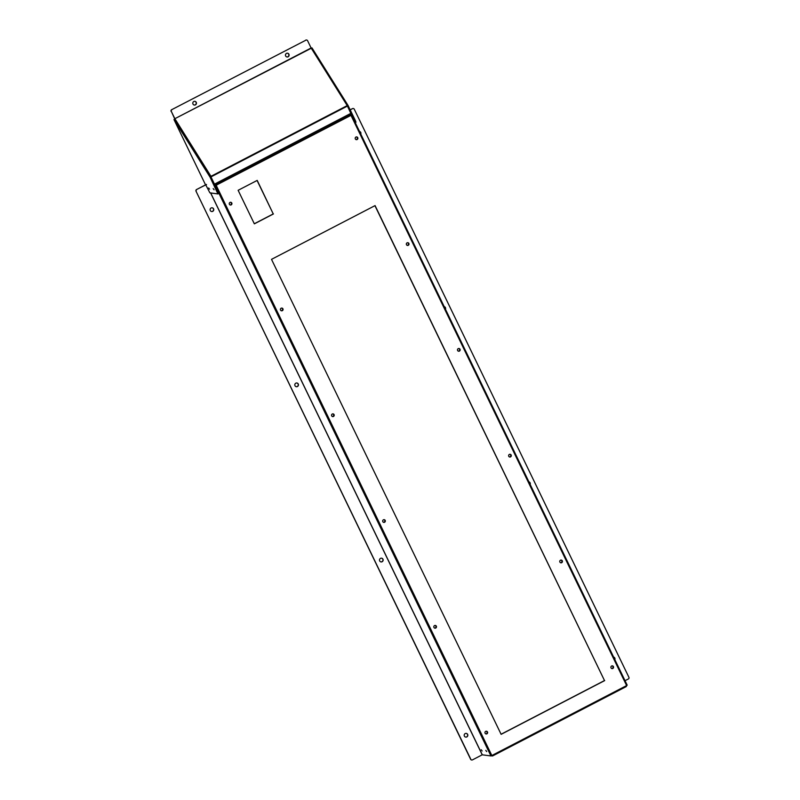 <?xml version="1.0" encoding="UTF-8"?>
<svg xmlns="http://www.w3.org/2000/svg" width="800" height="800" viewBox="0 0 800 800"><rect width="100%" height="100%" fill="white"/><g stroke="black" fill="none" stroke-linecap="round" stroke-linejoin="round"><path stroke-width="1.2" d="M355.87 139.49A1.32 1.28 97.6 0 0 357.49 137.67A1.32 1.28 97.6 0 0 356.19 136.96M407.01 245.28A1.32 1.28 97.6 0 0 408.63 243.46A1.32 1.28 97.6 0 0 407.33 242.75M458.15 351.07A1.32 1.28 97.6 0 0 459.77 349.25A1.32 1.28 97.6 0 0 458.47 348.54M509.29 456.86A1.32 1.28 97.6 0 0 510.91 455.04A1.32 1.28 97.6 0 0 509.61 454.33M560.43 562.65A1.32 1.28 97.6 0 0 562.05 560.83A1.32 1.28 97.6 0 0 560.75 560.12M611.57 668.43A1.32 1.28 97.6 0 0 613.19 666.62A1.32 1.28 97.6 0 0 611.89 665.9M356.06 139.55A1.32 1.28 97.6 0 0 356.4 136.95M407.2 245.34A1.32 1.28 97.6 0 0 407.54 242.74M458.34 351.13A1.32 1.28 97.6 0 0 458.68 348.53M509.48 456.92A1.32 1.28 97.6 0 0 509.82 454.32M560.62 562.71A1.32 1.28 97.6 0 0 560.96 560.11M611.76 668.49A1.32 1.28 97.6 0 0 612.1 665.89M229.91 204.85A1.32 1.28 97.6 0 0 231.54 203.04A1.32 1.28 97.6 0 0 230.25 202.33M281.05 310.64A1.32 1.28 97.6 0 0 282.68 308.83A1.32 1.28 97.6 0 0 281.39 308.12M332.19 416.43A1.32 1.28 97.6 0 0 333.82 414.62A1.32 1.28 97.6 0 0 332.53 413.9M383.33 522.22A1.32 1.28 97.6 0 0 384.96 520.4A1.32 1.28 97.6 0 0 383.67 519.69M434.47 628.01A1.32 1.28 97.6 0 0 436.1 626.19A1.32 1.28 97.6 0 0 434.81 625.48M485.61 733.8A1.32 1.28 97.6 0 0 487.24 731.98A1.32 1.28 97.6 0 0 485.95 731.27M230.11 204.92A1.32 1.28 97.6 0 0 230.46 202.32M281.25 310.71A1.32 1.28 97.6 0 0 281.6 308.11M332.39 416.49A1.32 1.28 97.6 0 0 332.74 413.9M383.53 522.28A1.32 1.28 97.6 0 0 383.88 519.68M434.67 628.07A1.32 1.28 97.6 0 0 435.02 625.47M485.81 733.86A1.32 1.28 97.6 0 0 486.16 731.26M492.78 755.85L626.08 686.67L625.89 685.95L627.19 685.17L351.53 115M350.72 115.24L350.25 115.74L349.68 114.96L216.36 184.16A0.85 0.82 97.6 0 0 215.99 185.29L216.74 184.91L216.36 184.16L216.93 184.94L215.25 185.67L490.9 755.88L492.57 755.14L492.76 755.87L492.42 755.22M356.62 136.92A1.38 1.34 -82.4 0 1 356.26 139.64M230.67 202.28A1.38 1.34 -82.4 0 1 230.31 205.01M486.37 731.22A1.38 1.34 -82.4 0 1 486.01 733.95M435.23 625.44A1.38 1.34 -82.4 0 1 434.87 628.16M384.09 519.65A1.38 1.34 -82.4 0 1 383.73 522.37M332.95 413.86A1.38 1.34 -82.4 0 1 332.59 416.59M281.81 308.07A1.38 1.34 -82.4 0 1 281.45 310.8M374.93 205.68L604.5 680.56L501.08 734.24M612.32 665.86A1.38 1.34 -82.4 0 1 611.96 668.58M561.18 560.07A1.38 1.34 -82.4 0 1 560.82 562.8M257.07 180.47L273.24 213.92L254.3 223.75M510.04 454.28A1.38 1.34 -82.4 0 1 509.68 457.01M458.9 348.49A1.38 1.34 -82.4 0 1 458.54 351.22M407.76 242.7A1.38 1.34 -82.4 0 1 407.4 245.43M350.83 115.31L350.2 115.65M357.13 139.52A1.38 1.34 -82.4 0 1 355.21 138.52A1.38 1.34 -82.4 0 1 356.72 136.92A1.38 1.34 -82.4 0 1 357.13 139.52M231.18 204.89A1.38 1.34 -82.4 0 1 229.27 203.89A1.38 1.34 -82.4 0 1 230.77 202.29A1.38 1.34 -82.4 0 1 231.18 204.89M486.88 733.83A1.38 1.34 -82.4 0 1 484.97 732.83A1.38 1.34 -82.4 0 1 486.47 731.23A1.38 1.34 -82.4 0 1 486.88 733.83M435.74 628.04A1.38 1.34 -82.4 0 1 433.83 627.05A1.38 1.34 -82.4 0 1 435.33 625.44A1.38 1.34 -82.4 0 1 435.74 628.04M384.6 522.25A1.38 1.34 -82.4 0 1 382.69 521.26A1.38 1.34 -82.4 0 1 384.19 519.66A1.38 1.34 -82.4 0 1 384.6 522.25M333.46 416.47A1.38 1.34 -82.4 0 1 331.55 415.47A1.38 1.34 -82.4 0 1 333.05 413.87A1.38 1.34 -82.4 0 1 333.46 416.47M282.32 310.68A1.38 1.34 -82.4 0 1 280.41 309.68A1.38 1.34 -82.4 0 1 281.91 308.08A1.38 1.34 -82.4 0 1 282.32 310.68M604.69 680.59L501.13 734.34L271.51 259.35L375.07 205.6L604.5 680.56M612.83 668.46A1.38 1.34 -82.4 0 1 610.91 667.47A1.38 1.34 -82.4 0 1 612.42 665.87A1.38 1.34 -82.4 0 1 612.83 668.46M561.69 562.68A1.38 1.34 -82.4 0 1 559.77 561.68A1.38 1.34 -82.4 0 1 561.28 560.08A1.38 1.34 -82.4 0 1 561.69 562.68M273.43 213.95L254.35 223.85L238.13 190.3L257.21 180.4L273.24 213.92M510.55 456.89A1.38 1.34 -82.4 0 1 508.63 455.89A1.38 1.34 -82.4 0 1 510.14 454.29A1.38 1.34 -82.4 0 1 510.55 456.89M459.41 351.1A1.38 1.34 -82.4 0 1 457.49 350.1A1.38 1.34 -82.4 0 1 459 348.5A1.38 1.34 -82.4 0 1 459.41 351.1M408.27 245.31A1.38 1.34 -82.4 0 1 406.35 244.31A1.38 1.34 -82.4 0 1 407.86 242.71A1.38 1.34 -82.4 0 1 408.27 245.31M216.74 184.91L350.25 115.74M351.51 114.95L350.8 115.25M215.91 185.28L214.96 185.14M210.61 192.95L482.22 754.81L490.93 755.94M486.7 751.58L485.78 750.37L486.7 751.58M482.16 750.98L481.24 749.76L482.16 750.98M350.12 114.72L351.49 114.9M350.2 109.92L352.46 108.63A1.25 1.22 -82.4 0 1 353.26 108.52M350.16 109.82L352.46 108.63M353.16 108.5L353.35 108.53A1.25 1.22 97.6 0 1 354.27 109.21L628.9 677.29A1.25 1.22 97.6 0 1 628.35 678.97L625.02 680.7M530.03 484.2A1.88 1.82 97.6 0 0 528.91 481.87A1.88 1.82 97.6 0 1 530.15 484.43M614.73 659.39A1.88 1.82 97.6 0 0 613.6 657.07A1.88 1.82 97.6 0 1 614.84 659.63M445.34 309A1.88 1.82 97.6 0 0 444.22 306.68M360.65 133.81A1.88 1.82 97.6 0 0 359.52 131.48M353.35 108.53A1.25 1.22 97.6 0 0 352.64 108.65M445.45 309.24A1.88 1.82 97.6 0 0 444.2 306.64M360.76 134.04A1.88 1.82 97.6 0 0 359.51 131.45M482.22 754.81L472.46 759.88A1.25 1.22 97.6 0 1 470.83 759.32L196.02 191.22A1.25 1.22 -82.4 0 1 196.57 189.53L206.33 184.47M196.57 189.53L206.52 184.49M211.59 211.51A1.88 1.82 97.6 0 0 213.55 209.37A1.88 1.82 97.6 0 0 212.09 207.79M296.28 386.7A1.88 1.82 97.6 0 0 298.24 384.56A1.88 1.82 97.6 0 0 296.78 382.98M380.97 561.9A1.88 1.82 97.6 0 0 382.94 559.76A1.88 1.82 97.6 0 0 381.47 558.18M465.67 737.1A1.88 1.82 97.6 0 0 467.63 734.95A1.88 1.82 97.6 0 0 466.16 733.37M471.66 759.98A1.25 1.22 -82.4 0 1 470.64 759.3L196.02 191.22M212.74 211.34A1.88 1.82 97.6 0 0 212.18 207.8A1.88 1.82 97.6 0 0 210.12 209.42A1.88 1.82 97.6 0 0 212.74 211.34M297.44 386.53A1.88 1.82 97.6 0 0 296.87 382.99A1.88 1.82 97.6 0 0 294.82 384.61A1.88 1.82 97.6 0 0 297.44 386.53M382.13 561.73A1.88 1.82 97.6 0 0 381.57 558.19A1.88 1.82 97.6 0 0 379.51 559.81A1.88 1.82 97.6 0 0 382.13 561.73M466.82 736.92A1.88 1.82 97.6 0 0 466.26 733.38A1.88 1.82 97.6 0 0 464.2 735.01A1.88 1.82 97.6 0 0 466.82 736.92M196.76 189.56A1.25 1.22 97.6 0 0 196.21 191.24M350.78 115.34L350.78 115.34A0.85 0.82 97.6 0 0 349.68 114.96L349.66 114.96M491.69 755.6A0.85 0.82 97.6 0 0 492.73 755.87L626.08 686.67A0.85 0.82 97.6 0 0 626.47 685.65M205.82 184.99L209.9 192.86L217.93 193.92L210.09 177.19L210.91 176.77L218.48 192.42L218.75 193.5L217.96 193.89L218.75 193.5M209.56 189.19L208.64 187.98L209.56 189.19M214.1 189.8L213.18 188.58L214.1 189.8M205.55 184.87L173.99 119.59L174.85 118.71L311.97 47.88L348.01 105.43M347.41 105.92L348.1 105.57L355.67 121.22L355.94 122.29L355.25 122.64L355.94 122.29M355.14 122.42L354.85 121.65L355.67 121.22M214.95 184.86L351.16 114.17L354.85 121.65M214.42 184.04L214.83 184.88M214.93 184.88L351.19 114.16L347.22 105.6L348.1 105.57M305.96 40.15L171.65 109.71L305.96 40.15A1.25 1.22 97.6 0 1 307.59 40.71L311.1 47.96M171.88 109.74A1.25 1.22 97.6 0 0 171.33 111.43L174.84 118.68L210.96 176.32L210.09 177.19L173.99 119.58M171.33 111.43L174.69 118.8M285.64 55.95A1.88 1.82 97.6 0 0 289.09 55.34A1.88 1.82 97.6 0 0 285.8 54.01A1.88 1.82 97.6 0 0 285.64 55.95M196.25 102.34A1.88 1.82 97.6 0 0 192.81 102.95A1.88 1.82 97.6 0 0 196.1 104.27A1.88 1.82 97.6 0 0 196.25 102.34M286.92 56.94A1.88 1.82 97.6 0 0 287.41 53.22M194.26 105.03A1.88 1.82 97.6 0 0 196.03 102.31A1.88 1.82 97.6 0 0 194.75 101.31M305.74 40.12A1.25 1.22 -82.4 0 1 306.56 40.02M171.1 111.4A1.25 1.22 -82.4 0 1 171.65 109.71M492.57 755.14L625.89 685.95M216.19 185.32L491.84 755.53M626.63 685.57L350.98 115.36M482.29 754.79L210.69 192.97M217.66 192.85L218.48 192.42M210.96 176.32L347.22 105.6L311.12 47.99L174.85 118.71M214.71 184.02L350.97 113.3M347.47 106.05L211.21 176.77M351.54 114.97L627.19 685.17M491.19 755.81L492.26 755.96M311.97 47.88L348.08 105.49"/></g></svg>
